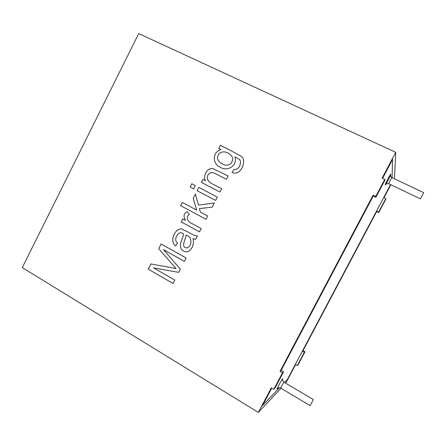 <?xml version="1.0" encoding="UTF-8"?>
<svg xmlns="http://www.w3.org/2000/svg" width="446" height="446" viewBox="0 0 446 446"><rect width="100%" height="100%" fill="white"/><g stroke="black" fill="none" stroke-linecap="round" stroke-linejoin="round"><path stroke-width="0.67" d="M271.452 387.914L261.735 406.306L279.525 387.685L262.666 405.33L271.77 388.104M378.726 212.58L376.658 211.566L303.046 350.589L305.019 351.721L298.106 364.772L297.348 365.53L295.369 364.382L287.386 379.462L284.498 382.478L287.386 379.462L390.562 184.599L383.727 197.506L385.823 198.52L385.857 199.128L378.726 212.58L378.637 212.084L385.823 198.52M382.267 178.166L392.547 158.704L392.101 177.67L392.53 159.551L382.607 178.333M280.344 371.083L373.14 195.437M313.337 399.666L310.137 405.643L313.337 399.666M423.689 192.678L420.405 198.844L423.689 192.678M384.77 179.359L384.82 180.329L375.867 197.266L375.716 196.48L384.77 179.359L382.127 178.105L395.736 152.342L138.706 33.573L22.3 267.6L258.334 412.427L271.324 387.836L273.783 389.308L282.491 372.828L280.021 371.379L373.09 195.203L375.716 196.48M394.102 178.617L394.487 177.893L395.736 152.342M220.235 145.402C226.847 148.462 233.737 152.053 240.918 156.172C247.563 158.96 240.907 177.285 232.026 172.29L234.128 169.285L232.026 172.29C240.918 177.291 247.575 158.966 240.929 156.184L240.918 156.172C233.749 152.064 226.858 148.473 220.246 145.413L218.707 148.395L221.015 149.549C212.564 151.83 212.257 163.314 219.482 166.726L219.471 166.715C212.246 163.303 212.547 151.824 221.004 149.538M238.655 158.988C242.596 160.331 239.541 171.008 234.128 169.285L234.128 169.285C239.53 170.996 242.585 160.326 238.643 158.977L234.88 156.88C237.874 166.408 226.334 172.184 219.471 166.715M219.956 192.014L221.662 188.691L213.517 184.477C209.302 182.676 205.968 179.705 207.814 175.35C210.077 170.701 214.922 173.148 218.295 175.144L226.468 179.325L228.168 176.014L212.982 168.633C207.173 167.44 202.607 176.059 205.506 180.736L202.88 179.376L201.363 182.353L219.956 192.014L201.375 182.358L202.897 179.381M215.647 200.421L217.347 197.104L198.782 187.398L197.104 190.687L215.647 200.421L197.115 190.693L198.799 187.404M193.687 188.898L195.365 185.608L191.819 183.758L190.147 187.036L193.687 188.898M205.974 219.27L207.658 215.981L200.326 212.067L199.368 208.589L212.19 207.156L214.292 203.047L198.42 205.104L195.387 194.049L193.207 198.314L196.692 210.122L182.297 202.434L180.641 205.684L205.974 219.27L180.652 205.69L182.308 202.439M199.513 231.859L201.196 228.575L191.273 223.195C187.716 221.762 185.241 217.029 189.405 214.381L187.136 211.66C183.713 213.288 183.15 216.21 185.452 220.43L182.676 218.925L181.171 221.879L199.513 231.859L181.188 221.879L182.693 218.936M195.71 239.262L193.029 238.71C194.712 244.191 191.066 252.297 185.77 251.828C181.806 250.897 180.045 248.327 180.479 244.118C180.976 241.403 183.44 235.834 183.562 233.804L181.059 232.717C177.831 232.104 173.065 240.177 177.553 242.953L175.512 245.941C169.263 241.425 174.799 228.307 181.505 228.893L188.775 232.466C191.986 234.362 194.434 235.477 196.117 235.811L197.439 235.901L195.71 239.262M158.726 248.656L176.008 268.525L150.915 263.971L148.262 269.178L173.037 283.455L174.776 280.071L153.608 267.918L178.729 272.367L180.362 269.183L163.431 249.626L184.36 261.389L186.105 257.989L161.106 243.984L158.726 248.656L161.118 243.995M295.653 364.549L285.735 383.214M384.028 197.65L390.863 184.739M305.019 351.721L304.323 352.373L297.348 365.53M375.867 197.266L373.269 196.006L281.142 370.364L283.589 371.802L282.491 372.828M273.783 389.308L274.965 388.115L283.589 371.802M378.637 212.084L376.547 211.058L302.332 351.231L304.323 352.373M280.991 388.271L258.334 412.427M173.042 283.45L148.278 269.178L150.932 263.971M176.008 268.525L158.743 248.656M184.36 261.384L163.431 249.626M178.729 272.361L153.625 267.918M194.657 239.184L193.04 238.71C194.724 244.196 191.083 252.302 185.781 251.834C181.823 250.897 180.056 248.327 180.491 244.118C180.992 241.409 183.457 235.834 183.574 233.81L181.171 232.734M175.512 245.936C169.285 241.414 174.815 228.307 181.522 228.898M195.827 235.761L197.322 235.906M185.954 235.165C186.194 238.443 180.34 246.794 186.356 247.943L187.721 247.708C192.455 244.971 191.931 236.313 185.954 235.165L185.971 235.17C191.947 236.319 192.471 244.971 187.733 247.708L186.272 247.931M185.452 220.43L185.469 220.435C183.172 216.238 183.713 213.327 187.097 211.705M196.692 210.122L193.218 198.319L195.393 194.071M198.42 205.104L214.292 203.058M193.687 188.892L190.163 187.041L191.836 183.763M205.506 180.736L205.522 180.742C202.623 176.081 207.161 167.49 212.948 168.633L228.096 175.98M226.479 179.337L218.306 175.15C214.933 173.16 210.088 170.712 207.825 175.356C205.985 179.71 209.313 182.682 213.528 184.482L221.673 188.697M222.147 163.844C225.81 165.879 228.876 165.605 231.346 163.013C233.37 159.406 232.907 156.513 229.974 154.322C225.983 151.356 222.381 151.099 219.159 153.558C216.583 157.366 217.141 160.543 220.837 163.091L222.147 163.844M220.881 163.125L222.158 163.849C225.821 165.884 228.887 165.611 231.363 163.019C233.381 159.417 232.918 156.518 229.985 154.333L229.868 154.244M218.718 148.401L220.246 145.413M303.046 350.589L302.332 351.231M376.658 211.566L376.547 211.058M281.142 370.364L280.021 371.379M373.269 196.006L373.09 195.203M390.841 174.263C390.847 175.373 385.26 185.932 385.227 184.867C385.138 183.903 390.886 173.026 390.841 174.263M277.819 388.21C274.937 392.419 281.292 380.025 282.719 378.66L282.591 379.535M310.137 405.643L280.579 388.026L283.834 382.088C281.493 379.284 283.048 379.139 282.692 379.167L282.608 379.446M420.405 198.844L388.784 183.746C388.438 183.78 391.789 177.33 391.967 177.608C390.016 176.259 390.629 174.709 390.579 175.027L390.568 175.088M313.387 399.588L283.834 382.088M423.7 192.65L391.967 177.608M277.752 388.271L277.568 388.483C277.769 388.656 277.395 387.267 280.579 388.026M388.784 183.746C385.076 183.351 385.835 184.755 385.667 184.432L385.851 184.198"/></g></svg>
